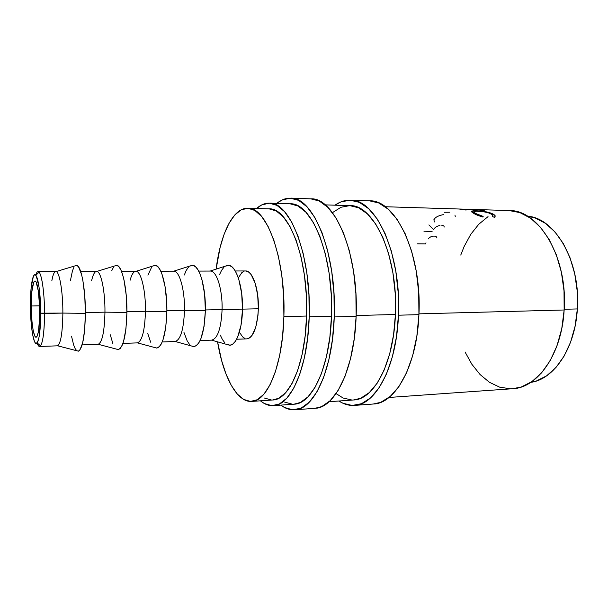 <?xml version="1.0" encoding="UTF-8"?>
<svg xmlns="http://www.w3.org/2000/svg" width="608" height="608" viewBox="0 0 608 608"><rect width="100%" height="100%" fill="white"/><g stroke="black" fill="none" stroke-linecap="round" stroke-linejoin="round"><path stroke-width="0.91" d="M51.817 280.873C52.957 274.406 54.386 271.312 56.103 271.586C59.561 271.92 62.974 292.091 62.867 313.082L40.706 313.173C40.576 329.262 39.383 339.165 37.141 342.897C33.904 347.548 30.354 326.8 30.4 305.315L31.16 287.455L33.349 276.389L34.299 274.968L35.294 274.846L36.313 276.055L39.056 287.166L40.584 306.204L40.607 319.968L39.155 336.596L38.35 340.146L36.465 343.429L35.454 343.094L34.466 341.46L32.65 334.727L31.266 324.338L30.4 305.315C30.278 286.588 32.84 271.464 35.796 275.28C38.388 277.924 40.721 295.473 40.706 313.173L44.544 313.485C44.574 294.135 41.967 274.983 39.079 272.171C37.856 270.872 36.738 271.882 35.72 275.196C36.434 272.832 37.225 271.632 38.076 271.601C41.268 270.902 44.597 291.627 44.544 313.485L62.867 313.082C62.981 291.407 59.341 270.849 55.807 271.54L38.076 271.601M373.335 404.008L380.783 402.306L390.184 396.477L398.916 386.574L406.539 372.841L412.642 355.764L416.86 336.057L418.927 314.648C422.195 254.228 395.557 199.31 369.451 200.822L350.322 200.184C375.645 198.603 401.592 254.106 398.46 315.202L418.927 314.648L418.714 292.615L416.229 271.077L411.616 251.119L405.164 233.7L397.237 219.572L388.276 209.236L378.716 202.966L369.413 200.822M354.411 405.407C349.076 405.741 343.908 404.282 338.914 401.006L342.912 403.226L352.123 405.452L361.479 403.72L370.599 397.852L379.073 387.874L386.468 374.011L392.38 356.759L396.462 336.84L398.46 315.202C396.72 366.442 375.683 405.11 354.411 405.407L373.502 404.001C395.428 403.636 417.103 365.324 418.927 314.648L398.46 315.202L398.232 292.919L395.8 271.145L391.309 250.975L385.024 233.366L377.31 219.085L368.592 208.65L359.305 202.335L349.874 200.169L340.678 202.008L335.016 205.185C339.872 201.719 344.979 200.055 350.322 200.184M314.891 408.31L321.647 406.63L330.167 400.695L338.078 390.549L344.987 376.428L350.497 358.819L354.297 338.466L356.128 316.35C358.963 253.84 334.522 197.136 310.87 198.854L290.533 198.17C313.28 196.376 336.916 253.711 334.24 316.935L356.128 316.35L355.885 293.565L353.56 271.29L349.311 250.663L343.391 232.674L336.148 218.097L327.97 207.457L319.276 201.028L310.84 198.854M294.751 409.792C289.955 410.096 285.312 408.538 280.82 405.118L284.415 407.436L292.691 409.822L301.104 408.128L309.297 402.162L316.912 391.932L323.555 377.674L328.852 359.883L332.492 339.31L334.24 316.935C332.796 369.96 313.865 409.724 294.751 409.792L315.043 408.302C334.917 408.15 354.586 368.76 356.128 316.35L334.24 316.935L333.982 293.892L331.717 271.366L327.606 250.511L321.883 232.317L314.883 217.58L307.002 206.834L298.619 200.351L290.13 198.162L281.876 200.093L276.8 203.391C281.154 199.804 285.73 198.064 290.533 198.17M39.573 346.476C38.714 346.476 37.878 345.314 37.073 342.98C38.22 346.248 39.376 347.214 40.546 345.868C43.054 341.863 44.384 331.064 44.544 313.485C44.278 333.914 42.621 344.911 39.573 346.476L57.289 345.83C60.671 344.257 62.533 333.344 62.867 313.082C62.571 332.568 60.808 343.467 57.585 345.777L78.394 351.166C82.597 348.627 84.93 336.034 85.386 313.363C85.584 288.929 81.16 265.574 76.684 265.369L75.103 265.848L76.935 265.445L78.554 266.882L81.601 274.611L82.901 280.653L84.763 295.959L85.386 313.363L62.867 313.082L85.386 313.363L84.649 329.901L82.703 342.783L79.899 350.01L78.326 351.181L76.798 350.748M91.656 280.577C93.047 274.345 94.772 271.297 96.824 271.434C101.05 271.487 105.184 291.376 104.956 312.155L85.386 312.588L104.956 312.155C105.192 290.898 100.867 270.735 96.558 271.419L80.674 271.464M82.141 344.911L98.017 344.333C102.136 342.76 104.454 332.036 104.956 312.155C104.485 331.489 102.258 342.205 98.276 344.303L118.324 349.608C123.394 347.312 126.251 334.924 126.905 312.436C127.239 288.245 121.995 265.217 116.645 265.339L114.768 265.916L117.07 265.43L118.986 266.836L120.848 269.868L122.573 274.421L124.093 280.356L126.236 295.366L126.905 312.436L104.956 312.155L126.905 312.436L125.962 328.662L123.599 341.316L122.01 345.648L120.247 348.437L118.37 349.6L116.432 349.106M130.089 280.296C131.708 274.284 133.684 271.29 136.025 271.305C140.988 271.069 145.806 290.692 145.464 311.266L126.905 311.676L145.464 311.266C145.814 290.404 140.858 270.628 135.835 271.297L121.486 271.343M166.873 311.547C167.344 287.592 161.302 264.875 155.124 265.316L152.98 265.985L155.762 265.415L157.951 266.798L160.071 269.77L162.032 274.246L165.156 287.006L166.752 303.088L166.873 311.547L145.464 311.266L166.873 311.547L165.741 327.476L162.997 339.91L161.158 344.174L159.129 346.917L156.978 348.072L154.607 347.51L156.773 348.095C162.663 346.043 166.03 333.86 166.873 311.547M192.204 265.301L189.81 266.061L193.078 265.4L195.525 266.76L197.889 269.678L200.07 274.071L201.978 279.779L204.63 294.242L205.375 310.688C204.349 332.834 200.503 344.82 193.823 346.636L191.406 345.967L194.218 346.598L196.627 345.45L198.907 342.745L200.967 338.55L204.068 326.329L205.375 310.688L184.482 310.407L205.375 310.688C205.968 286.953 199.166 264.548 192.204 265.301L173.789 271.176C179.451 270.674 184.938 290.031 184.482 310.407L166.881 310.794L184.482 310.407C184.938 289.932 179.398 270.522 173.721 271.176L160.801 271.214M227.954 265.293L225.34 266.144L229.102 265.392L231.785 266.722L234.376 269.587L236.755 273.904L238.83 279.513L241.71 293.71L242.486 309.86C242.159 329.848 236.109 345.633 229.55 345.215L226.898 344.47L230.166 345.177L232.811 344.037L235.319 341.369L237.591 337.235L241.019 325.227L242.486 309.86L222.087 309.578L242.486 309.86C243.208 286.345 235.661 264.237 227.954 265.293L210.208 271.062C216.516 270.294 222.65 289.393 222.087 309.578L205.382 309.951L222.087 309.578C222.642 289.476 216.57 270.423 210.277 271.062L198.702 271.1M247.403 338.816L249.759 337.812L251.993 335.51L255.725 327.34L257.952 315.506L258.362 308.78L242.501 309.13L258.362 308.78C259.008 289.036 252.434 270.324 245.579 270.955L235.266 270.986M272.658 399.988L278.669 398.293L285.638 392.753L292.083 383.405L297.669 370.5L302.115 354.487L305.148 336.042L306.592 316.031C308.796 259.084 288.572 207.161 268.949 208.848L247.798 208.255C266.524 206.507 285.935 259.008 283.89 316.624L306.592 316.031L306.348 295.427L304.433 275.272L300.952 256.576L296.111 240.206L290.183 226.868L283.488 217.056L276.351 211.029L269.101 208.856M216.129 269.139C220.347 234.513 232.864 207.738 247.79 208.255M577.357 308.932C580.921 261.881 555.134 217.824 527.524 216.205L535.253 218.014L545.467 223.349L554.967 231.929L563.289 243.519L570 257.678L574.735 273.813L577.235 291.171L577.357 308.932L564.194 309.274L577.357 308.932L575.084 326.215L570.57 342.205L564.057 356.174L555.917 367.536L546.562 375.873L536.454 380.965L530.83 382.333C553.82 379.544 575.267 348.293 577.357 308.932M31.282 305.984L39.581 305.832L31.282 305.984C31.411 290.753 32.627 282.424 34.945 280.995C37.301 280.486 39.74 296.081 39.71 312.413C39.528 327.742 38.312 336.011 36.062 337.22C33.607 337.615 31.266 321.837 31.282 305.984L31.996 321.632L33.136 330.152L34.626 335.631L35.446 336.931L36.267 337.174L37.065 336.338L38.456 331.512L39.634 317.938L39.611 306.744L38.372 291.247L36.138 282.12L35.31 281.101L34.489 281.162L33.714 282.294L31.912 291.308L31.282 305.984M273.509 405.635L294.074 404.183C312.254 404.145 330.152 366.35 331.489 316.19C334.005 256.439 311.699 202.092 290.084 203.802L269.344 203.163C290.062 201.385 311.554 256.333 309.198 316.783L331.489 316.19L309.198 316.783C307.96 367.528 290.806 405.68 273.38 405.65C268.911 405.908 264.586 404.297 260.414 400.816L264.252 403.469L271.768 405.673L279.391 403.97L286.801 398.187L293.672 388.36L299.645 374.703L304.395 357.709L307.648 338.094L309.198 316.783L308.94 294.834L306.888 273.372L303.164 253.475L297.988 236.094L291.665 221.981L284.529 211.645L276.936 205.36L269.238 203.163L261.744 204.919L256.576 208.506C260.612 204.858 264.868 203.08 269.344 203.163M329.088 401.706L353.674 399.965C373.905 399.722 393.802 362.976 395.428 314.488L356.159 315.529L395.428 314.488C398.369 256.736 373.859 204.121 349.805 205.641L325.166 204.881M388.991 397.465L512.658 388.717C537.556 387.995 561.906 354.076 564.148 309.989L418.958 313.857L564.148 309.989C568.062 257.518 538.749 209.486 509.109 210.55L385.191 206.735M459.108 209.008L477.098 209.562L484.249 210.619L476.398 209.562L470.888 209.395L476.854 210.398L462.08 209.122L466.116 210.072L459.108 209.008L466.116 210.072L462.08 209.122L476.854 210.398L470.888 209.395L476.398 209.562L484.249 210.619L477.098 209.562L459.108 209.008M495.034 217.056L494.631 217.39L492.579 216.661L493.02 216.068L492.26 214.647L488.543 212.846L483.246 211.675L476.482 211.189L473.997 211.675L474.187 212.45L477.174 214.259L483.155 216.402L482.988 217.079L475.608 214.381L471.633 211.554L473.86 210.839L478.944 210.915L489.911 212.709L494.418 214.905L495.178 215.817L495.034 217.056M465.044 351.964L471.876 364.283L480.069 374.528L489.41 382.28L499.624 387.152L510.363 388.801M512.491 388.732L521.246 387.007L531.825 381.657L541.622 372.803L550.172 360.681L557.012 345.732L561.769 328.571L564.148 309.989L564.019 290.905L561.382 272.24L556.381 254.919L549.313 239.742L540.565 227.362L530.602 218.226L519.908 212.602L509.094 210.55M488.042 216.63L478.8 224.223L470.752 234.338L464.124 246.552L460.758 255.071M264.389 398.035L271.487 400.011M251.636 401.417L272.756 399.98C289.279 400.041 305.444 363.88 306.592 316.031L283.89 316.624C282.842 365.036 267.414 401.546 251.636 401.417C236.748 402.526 223.166 376.276 217.573 341.848L221.684 360.787L226.054 374.171L231.268 385.373L237.188 393.938L243.648 399.41L250.428 401.44L257.283 399.737L263.94 394.151L270.081 384.727L275.416 371.693L279.65 355.513L282.53 336.87L283.89 316.624L283.64 295.784L281.778 275.401L278.426 256.477L273.782 239.924L268.098 226.442L261.691 216.532L254.866 210.452L247.935 208.263L241.171 209.844L234.832 214.928L229.11 223.144L224.177 234.072L220.149 247.236L216.121 269.139M239.4 332.204L242.683 336.931L245.009 338.512M236.626 339.241L246.932 338.861C253.498 337.288 257.313 327.264 258.362 308.78L257.686 295.146L255.155 283.13L251.21 274.687L248.915 272.224L245.518 270.955M244.135 271.198L241.84 272.62L238.313 277.902M220.256 335.038L222.444 339.576L224.884 342.866M223.873 267.322L221.517 270.446L219.442 274.831M200.085 340.579L211.652 340.153C217.679 338.588 221.16 328.396 222.087 309.578C221.152 328.487 217.649 338.679 211.584 340.153M183.958 332.409L187.173 340.868L189.4 344.227M188.32 267.368L186.177 270.545L184.308 275.006M162.214 341.97L175.119 341.498C180.561 339.925 183.684 329.566 184.482 310.407C183.692 329.452 180.599 339.811 175.188 341.491L193.823 346.636M147.767 333.579L150.662 342.205M151.506 267.414L147.942 275.188M122.922 343.414L137.264 342.889C142.074 341.316 144.81 330.775 145.464 311.266C144.833 330.456 142.166 340.989 137.446 342.874L156.773 348.095M110.299 334.803L112.852 343.588M113.369 267.467L111.72 270.758M71.486 336.064L73.659 345.025L75.149 348.604L76.722 350.694M73.826 267.512L72.451 270.864L70.384 280.736M491.165 213.925L492.875 215.323L492.579 216.661L494.631 217.39L495.117 215.703L493.096 214.016C488.604 212.032 483.216 210.968 476.946 210.824L472.021 211.181L471.899 212.124L473.868 213.476C476.041 214.761 479.081 215.962 482.988 217.079L483.155 216.402L475.76 213.53L474.126 212.382C473.381 211.478 474.658 211.082 477.941 211.196C483.079 211.356 487.487 212.268 491.165 213.925M475.57 214.366L475.76 213.53L475.57 214.366M482.957 217.071L483.155 216.402L482.957 217.071M471.869 212.093L472.021 211.181L471.869 212.093M492.814 215.232L493.096 214.016L492.814 215.232M492.662 216.592L493.058 216.828L492.662 216.592M444.296 212.276L449.791 212.215M434.424 221.95L433.876 219.731L435.313 217.884C437.137 216.387 439.858 215.3 443.483 214.616M454.959 215.057L455.24 216.638M441.818 225.34C443.452 225.469 444.228 226.062 444.152 227.118M428.898 224.907L433.519 229.543C434.766 227.483 436.916 226.108 439.979 225.424M432.121 231.618L423.92 231.808M428.154 238.944C429.78 237.052 431.748 236.109 434.066 236.102C435.83 236.147 436.787 236.786 436.939 238.017M425.988 242.805L425.486 243.922L417.574 243.838M284.559 402.063L292.402 404.214M293.953 404.191L300.352 402.496L308.081 396.758L315.248 387L321.488 373.479L326.45 356.668L329.855 337.265L331.489 316.19L331.246 294.492L329.133 273.273L325.272 253.604L319.907 236.413L313.333 222.452L305.908 212.215L298.004 205.983L290.077 203.802M336.087 393.612L343.094 398.004L351.812 400.011M353.537 399.973L360.658 398.27L369.261 392.624L377.241 383.116L384.188 369.976L389.736 353.666L393.558 334.871L395.428 314.488L395.215 293.504L392.928 272.992L388.717 253.962L382.82 237.325L375.569 223.797L367.369 213.864L358.606 207.792L349.798 205.641M349.684 205.641L340.974 207.275L332.781 212.435M39.079 272.171L35.796 275.28M76.684 265.369L56.103 271.586M116.645 265.339L96.824 271.434M155.124 265.316L136.025 271.305M229.55 345.215L211.584 340.161M473.913 213.499L474.126 212.39M494.638 217.383L495.117 215.703M40.546 345.868L37.141 342.897"/></g></svg>
